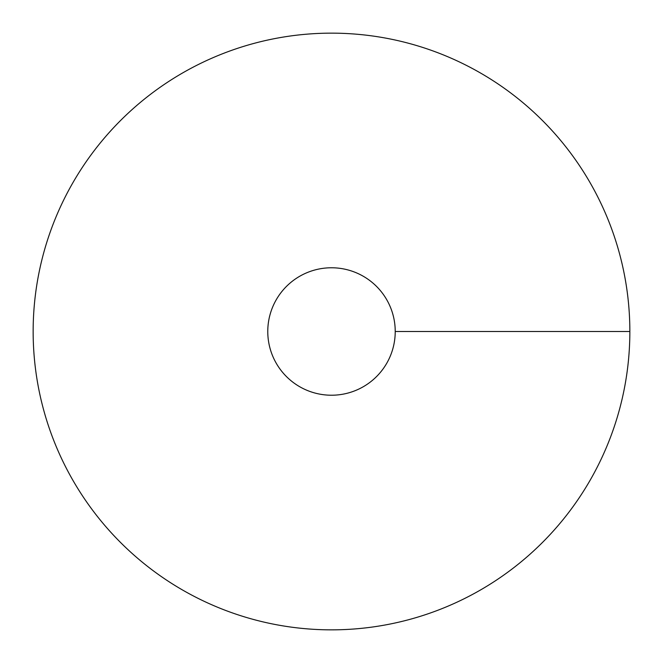 <?xml version="1.0" encoding="UTF-8"?>
<svg xmlns="http://www.w3.org/2000/svg" width="663" height="663" viewBox="0 0 663 663"><rect width="100%" height="100%" fill="white"/><g stroke="black" fill="none" stroke-linecap="round" stroke-linejoin="round"><path stroke-width="0.99" d="M331.5 629.85A298.35 298.35 0 0 0 589.879 182.325A298.35 298.35 0 0 0 73.121 182.325A298.35 298.35 0 0 0 331.5 629.85M331.5 395.223A63.723 63.723 0 0 0 386.686 299.635A63.723 63.723 0 0 0 276.314 299.635A63.723 63.723 0 0 0 331.5 395.223M629.85 331.5L395.223 331.5"/></g></svg>
